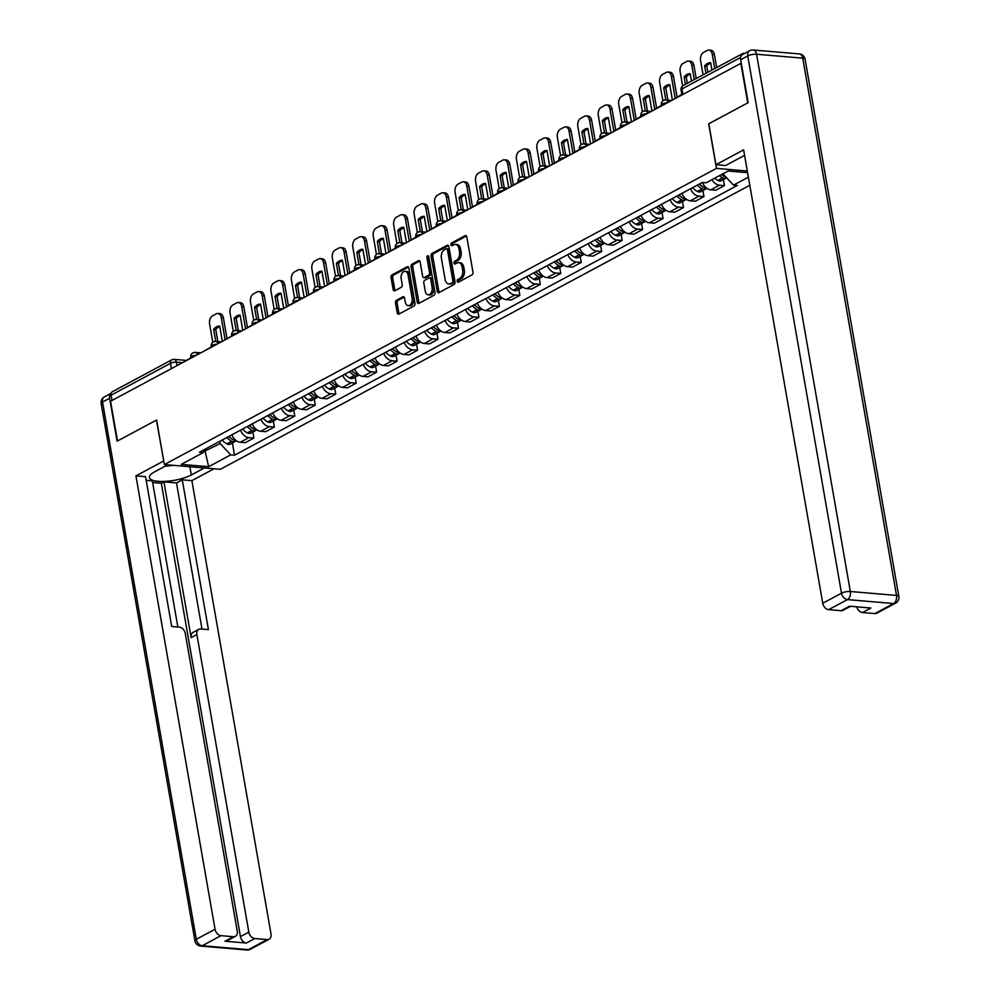 <?xml version="1.0" encoding="UTF-8"?>
<svg xmlns="http://www.w3.org/2000/svg" width="1000" height="1000" viewBox="0 0 1000 1000"><rect width="100%" height="100%" fill="white"/><g stroke="black" fill="none" stroke-linecap="round" stroke-linejoin="round"><path stroke-width="1.5" d="M457.212 281.3A1.462 0.925 -85.1 0 0 458.35 282.188L472.025 274.85A2.087 1.325 -85.1 0 0 472.975 272.2L466.812 236.912A2.087 1.325 -85.1 0 0 465.7 235.525A2.087 1.325 -85.1 0 0 465.188 235.65L451.512 242.987A1.462 0.925 -85.1 0 0 451.987 245.725L453.762 244.775A6.662 4.237 -85.1 0 1 455.412 244.412A6.662 4.237 -85.1 0 1 458.975 248.837L459.487 251.788A6.662 4.237 -85.1 0 1 456.463 260.262L454.688 261.212A1.462 0.925 -85.1 0 0 455.175 263.962L456.938 263.012A6.662 4.237 -85.1 0 1 458.6 262.638A6.662 4.237 -85.1 0 1 462.15 267.075L462.663 270.012A6.662 4.237 -85.1 0 1 459.637 278.5L457.875 279.45A1.462 0.925 -85.1 0 0 457.212 281.3M458.6 262.638L460.225 262.775A6.662 4.237 -85.1 0 1 463.787 267.213L464.3 270.15A6.662 4.237 -85.1 0 1 461.275 278.637L459.5 279.587A1.462 0.925 -85.1 0 0 458.975 281.863M466.438 235.987L453.137 243.125A1.462 0.925 -85.1 0 0 452.6 245.4M455.412 244.412L457.05 244.55A6.662 4.237 -85.1 0 1 460.6 248.975L461.112 251.925A6.662 4.237 -85.1 0 1 458.088 260.4L456.325 261.35A1.462 0.925 -85.1 0 0 455.788 263.625M396.438 300.287A2.087 1.325 -85.1 0 0 395.487 302.938L397.225 312.838A2.087 1.325 -85.1 0 0 398.338 314.225A2.087 1.325 -85.1 0 0 398.85 314.113L414.038 305.963A2.087 1.325 -85.1 0 0 414.988 303.312L408.825 268.025A2.087 1.325 -85.1 0 0 407.713 266.637A2.087 1.325 -85.1 0 0 407.2 266.75L392.013 274.9A2.087 1.325 -85.1 0 0 391.062 277.55L393.15 289.513A2.087 1.325 -85.1 0 0 394.263 290.9A2.087 1.325 -85.1 0 0 394.775 290.788L401.275 287.3A2.087 1.325 -85.1 0 0 402.225 284.65L401.188 278.712A5.575 3.55 -85.1 0 1 405.1 271.312A5.575 3.55 -85.1 0 1 408.075 275.025L412.125 298.25A5.575 3.55 -85.1 0 1 408.212 305.65A5.575 3.55 -85.1 0 1 405.25 301.95L404.562 298.075A2.087 1.325 -85.1 0 0 403.462 296.688A2.087 1.325 -85.1 0 0 402.938 296.8L396.438 300.287L398.075 300.425A2.087 1.325 -85.1 0 0 397.125 303.075L398.85 312.975A2.087 1.325 -85.1 0 0 399.225 313.913M740.812 63.137L747.75 102.875L708.675 123.837L716.45 168.388L164.363 464.562L156.588 420.012L117.5 440.988L110.562 401.238L741.25 63.175M437.25 291.363A2.087 1.325 -85.1 0 0 438.363 292.75A2.087 1.325 -85.1 0 0 438.888 292.638L454.075 284.488A2.087 1.325 -85.1 0 0 455.012 281.837L448.862 246.55A2.087 1.325 -85.1 0 0 447.75 245.162A2.087 1.325 -85.1 0 0 447.225 245.275L432.038 253.425A2.087 1.325 -85.1 0 0 431.1 256.075L437.25 291.363L438.888 291.5A2.087 1.325 -85.1 0 0 439.263 292.438M434.05 295.225L418.862 303.375A2.087 1.325 -85.1 0 1 418.35 303.488A2.087 1.325 -85.1 0 1 417.238 302.1L411.075 266.812A2.087 1.325 -85.1 0 1 412.025 264.163L418.525 260.675A2.087 1.325 -85.1 0 1 419.038 260.562A2.087 1.325 -85.1 0 1 420.15 261.95L422.65 276.262A2.087 1.325 -85.1 0 0 423.762 277.65A2.087 1.325 -85.1 0 0 424.275 277.525L428.587 275.212A2.087 1.325 -85.1 0 0 429.538 272.562L426.938 257.663A1.462 0.925 -85.1 0 1 428.738 256.7L435 292.575A2.087 1.325 -85.1 0 1 434.05 295.225M164.363 464.562L220.325 469.312L749.8 185.275M112.037 400.45L111.112 395.188A4.25 3.025 -118.2 0 1 112.375 391.725L171.775 359.85A4.25 3.025 61.8 0 0 170.525 363.312L111.112 395.188M744.613 53.425L743.938 53.362A4.25 3.025 61.8 0 0 742.625 53.612A4.25 3.025 61.8 0 0 741.338 55.613M702.4 182.512A9.762 6.963 61.8 0 0 710.8 189.838L719.45 185.2A9.762 6.963 -118.2 0 1 711.938 179.675M719.45 185.2L724.438 185.613L723.388 179.6M710.8 189.838L715.775 190.263L724.438 185.613M702.925 190.575L703.975 196.588L699 196.175A9.762 6.963 -118.2 0 1 690.562 188.762M681.912 193.4A9.762 6.963 61.8 0 0 690.337 200.812L695.325 201.238L703.975 196.588M682.463 201.55L683.512 207.562L678.538 207.15A9.762 6.963 -118.2 0 1 670.113 199.725M661.45 204.375A9.762 6.963 61.8 0 0 669.887 211.788L674.862 212.213L683.512 207.562M662.013 212.525L663.062 218.538L658.088 218.125A9.762 6.963 -118.2 0 1 649.65 210.7M641 215.35A9.762 6.963 61.8 0 0 649.425 222.763L654.4 223.188L663.062 218.538M641.55 223.5L642.6 229.513L637.625 229.088A9.762 6.963 -118.2 0 1 629.188 221.675M620.538 226.325A9.762 6.963 61.8 0 0 628.975 233.738L633.95 234.163L642.6 229.513M621.1 234.475L622.15 240.487L617.163 240.062A9.762 6.963 -118.2 0 1 608.737 232.65M600.075 237.3A9.762 6.963 61.8 0 0 608.513 244.713L613.488 245.138L622.15 240.487M600.638 245.45L601.688 251.462L596.712 251.038A9.762 6.963 -118.2 0 1 588.275 243.625M579.625 248.275A9.762 6.963 61.8 0 0 588.05 255.688L593.038 256.112L601.688 251.462M580.175 256.425L581.225 262.438L576.25 262.013A9.762 6.963 -118.2 0 1 567.825 254.6M559.163 259.25A9.762 6.963 61.8 0 0 567.6 266.663L572.575 267.087L581.225 262.438M559.725 267.4L560.775 273.412L555.8 272.987A9.762 6.963 -118.2 0 1 547.362 265.575M538.713 270.225A9.762 6.963 61.8 0 0 547.137 277.638L552.112 278.062L560.775 273.412M539.263 278.375L540.312 284.387L535.337 283.962A9.762 6.963 -118.2 0 1 526.9 276.55M518.25 281.2A9.762 6.963 61.8 0 0 526.688 288.612L531.663 289.037L540.312 284.387M518.8 289.35L519.862 295.363L514.875 294.938A9.762 6.963 -118.2 0 1 506.45 287.525M497.788 292.175A9.762 6.963 61.8 0 0 506.225 299.587L511.2 300.012L519.862 295.363M498.35 300.325L499.4 306.337L494.425 305.912A9.762 6.963 -118.2 0 1 485.988 298.5M477.337 303.15A9.762 6.963 61.8 0 0 485.763 310.562L490.75 310.988L499.4 306.337M477.887 311.3L478.938 317.312L473.963 316.887A9.762 6.963 -118.2 0 1 465.538 309.475M456.875 314.125A9.762 6.963 61.8 0 0 465.312 321.538L470.288 321.962L478.938 317.312M457.438 322.275L458.488 328.288L453.512 327.863A9.762 6.963 -118.2 0 1 445.075 320.45M436.425 325.1A9.762 6.963 61.8 0 0 444.85 332.512L449.825 332.938L458.488 328.288M436.975 333.25L438.025 339.263L433.05 338.837A9.762 6.963 -118.2 0 1 424.613 331.425M415.962 336.075A9.762 6.963 61.8 0 0 424.4 343.488L429.375 343.913L438.025 339.263M416.512 344.225L417.562 350.238L412.587 349.812A9.762 6.963 -118.2 0 1 404.162 342.4M395.5 347.05A9.762 6.963 61.8 0 0 403.938 354.462L408.913 354.875L417.562 350.238M396.062 355.2L397.113 361.213L392.137 360.788A9.762 6.963 -118.2 0 1 383.7 353.375M375.05 358.025A9.762 6.963 61.8 0 0 383.475 365.438L388.45 365.85L397.113 361.213M375.6 366.175L376.65 372.188L371.675 371.763A9.762 6.963 -118.2 0 1 363.25 364.35M354.588 369A9.762 6.963 61.8 0 0 363.025 376.413L368 376.825L376.65 372.188M355.15 377.137L356.2 383.162L351.225 382.738A9.762 6.963 -118.2 0 1 342.788 375.325M334.137 379.963A9.762 6.963 61.8 0 0 342.562 387.388L347.537 387.8L356.2 383.162M334.688 388.113L335.737 394.137L330.763 393.713A9.762 6.963 -118.2 0 1 322.325 386.3M313.675 390.938A9.762 6.963 61.8 0 0 322.113 398.363L327.088 398.775L335.737 394.137M314.225 399.087L315.275 405.112L310.3 404.688A9.762 6.963 -118.2 0 1 301.875 397.275M293.212 401.912A9.762 6.963 61.8 0 0 301.65 409.325L306.625 409.75L315.275 405.112M293.775 410.062L294.825 416.087L289.85 415.662A9.762 6.963 -118.2 0 1 281.413 408.25M272.762 412.887A9.762 6.963 61.8 0 0 281.188 420.3L286.163 420.725L294.825 416.087M273.312 421.037L274.363 427.062L269.387 426.637A9.762 6.963 -118.2 0 1 260.963 419.225M252.3 423.862A9.762 6.963 61.8 0 0 260.738 431.275L265.712 431.7L274.363 427.062M252.862 432.013L253.912 438.038L248.938 437.612A9.762 6.963 -118.2 0 1 240.5 430.2M231.85 434.837A9.762 6.963 61.8 0 0 240.275 442.25L245.25 442.675L253.912 438.038M722.975 173.75L728.238 171.012M203.975 451.55L220.2 443.55L230.7 454.875L208.663 466.7L181.25 464.363L203.287 452.55L199.45 452.212L702.237 182.5L706.075 182.825L728.1 171L747.6 172.662M748.388 177.162L733.475 185.15L722.987 173.837M230.7 454.875L234.525 455.2L737.312 185.475L733.475 185.15M716.45 168.388L747.312 171M204.875 450.238L208.663 466.7M220.2 443.55L219.812 441.3M232.4 442.987L234.525 455.2M203.287 452.55L205.9 448.762M448.488 245.625L433.675 253.562A2.087 1.325 -85.1 0 0 432.725 256.212L438.888 291.5M452.175 282.5A1.462 0.925 -85.1 0 0 452.837 280.65L447.438 249.675A1.462 0.925 -85.1 0 0 446.287 248.787L444.425 249.788A6.662 4.237 -85.1 0 0 441.4 258.263L445.1 279.438A6.662 4.237 -85.1 0 0 448.65 283.875A6.662 4.237 -85.1 0 0 450.312 283.5L453.812 282.638A1.462 0.925 -85.1 0 0 454.475 280.788L452.837 280.65M447.925 248.925A1.462 0.925 -85.1 0 1 449.062 249.812L454.475 280.788M448.65 283.875L450.288 284.012A6.662 4.237 -85.1 0 0 451.938 283.637L450.312 283.5M453.812 282.638L451.938 283.637M419.775 261.012L413.65 264.3A2.087 1.325 -85.1 0 0 412.713 266.95L418.875 302.238A2.087 1.325 -85.1 0 0 419.237 303.175M424.9 277.587A2.087 1.325 -85.1 0 0 425.387 277.787A2.087 1.325 -85.1 0 0 425.913 277.663L430.225 275.35A2.087 1.325 -85.1 0 0 431.175 272.7L428.575 257.8L426.938 257.663M428.713 256.575A1.462 0.925 -85.1 0 0 428.575 257.8M425.238 291.112A5.575 3.55 -85.1 0 0 428.212 294.812A5.575 3.55 -85.1 0 0 432.125 287.413L430.7 279.225A2.087 1.325 -85.1 0 0 429.588 277.85A2.087 1.325 -85.1 0 0 429.075 277.962L424.762 280.275A2.087 1.325 -85.1 0 0 423.812 282.925L425.238 291.112M428.212 294.812L429.85 294.95A5.575 3.55 -85.1 0 0 433.762 287.55L432.125 287.413M429.588 277.85L431.225 277.987A2.087 1.325 -85.1 0 1 432.337 279.375L433.762 287.55M404.2 297.15L398.075 300.425M408.212 305.65L409.85 305.788A5.575 3.55 -85.1 0 0 413.762 298.387L412.125 298.25M405.1 271.312L406.737 271.45A5.575 3.55 -85.1 0 1 409.712 275.163L413.762 298.387M408.45 267.1L393.638 275.038A2.087 1.325 -85.1 0 0 392.7 277.688L394.775 289.65A2.087 1.325 -85.1 0 0 395.15 290.575M719.412 175.662A16.125 11.5 61.8 0 0 722.625 177.862L722.862 177.987A5.362 3.825 61.8 0 0 726.087 178.15A5.362 3.825 61.8 0 0 726.637 177.763M714.625 178.238A16.125 11.5 61.8 0 0 717.837 180.438L718.075 180.562A5.362 3.825 61.8 0 0 721.3 180.712L726.087 178.15M726.2 177.3A5.362 3.825 -118.2 0 1 724.963 176.863L724.725 176.737A16.125 11.5 -118.2 0 1 721.513 174.537M716.663 67.55L714.388 54.488A6.362 4.05 -85.1 0 0 710.987 50.263L708.863 50.075A6.362 4.05 -85.1 0 0 707.288 50.438L703.475 52.475A6.362 4.05 94.9 0 0 700.588 60.575L703.075 74.837M705.9 73.325L704.613 65.938L706.725 66.112A13.162 8.375 94.9 0 1 710.713 63.137M706.725 66.112L707.812 72.3M674.75 98.575L681.838 94.488M708.863 50.075A6.362 4.05 -85.1 0 1 712.262 54.312L714.75 68.575M704.613 65.938A13.162 8.375 94.9 0 1 710.638 62.7L711.925 70.088M744.575 155.35A23.875 7.05 170.1 0 0 744.2 155.55L725.575 165.538L715.95 164.713L743.625 149.875L822.75 603.25L841.5 593.188L747.738 55.925L740.65 59.725L748.15 102.662L708.812 123.775L715.95 164.713M874.862 613.587L893.612 603.525A6.362 4.537 61.8 0 0 895.575 603.138L876.825 613.2A6.362 4.537 -118.2 0 1 874.862 613.587L862.463 612.525A6.362 4.537 -118.2 0 1 856.675 606.825M850.562 606.3L843.05 610.337A6.362 4.537 -118.2 0 1 841.087 610.712L828.688 609.663A6.362 4.537 -118.2 0 1 822.75 603.25M862.463 612.525L870.863 608.025L849.488 606.213L841.087 610.712M740.65 59.725A6.362 4.537 -118.2 0 1 742.537 54.538L749.625 50.738A6.362 4.537 61.8 0 0 747.738 55.925A6.362 1.875 -9.9 0 1 756.562 54.237L850.337 591.5L896.5 595.425L802.738 58.163L756.562 54.237A6.362 4.05 94.9 0 0 753.175 50A6.362 6.362 0 0 0 749.625 50.738M204.363 467.962L191.312 474.963A23.875 7.05 170.1 0 1 165.712 481.35A23.875 7.05 170.1 0 1 149.438 477.5A23.875 7.05 170.1 0 1 154.6 471.838L167.662 464.837M111.2 393.237A6.362 4.537 61.8 0 0 109.612 398.25L117.112 441.188L156.45 420.087L163.738 461.05M163.6 461.037L135.925 475.875L145.55 476.7L171.7 626.487L179.363 627.137A6.362 4.537 61.8 0 1 185.3 633.55L237.25 931.137A6.362 4.537 61.8 0 1 235.362 936.338L226.962 940.837A6.362 4.537 -118.2 0 1 225 941.225L246.375 943.037A6.362 4.537 -118.2 0 1 240.438 936.625L161.312 483.25L152.637 482.512M177.85 627.013L152.35 480.863L146.188 480.337M161.312 483.25L163.925 481.838L176.5 482.912L182.262 479.812L191.887 480.637L271.012 934.013A6.362 4.537 61.8 0 1 269.137 939.212A6.362 4.537 61.8 0 1 267.162 939.587L254.775 938.538L246.375 943.037M213.988 468.775L191.887 480.637M135.925 475.875L215.05 929.25A6.362 4.537 61.8 0 0 221 935.662L233.4 936.712A6.362 4.537 61.8 0 0 235.362 936.338M240.438 936.625L248.825 932.125L196.887 634.538A6.362 4.537 61.8 0 1 198.775 629.338A6.362 4.537 61.8 0 1 200.738 628.962L208.412 629.612L182.262 479.812M248.825 932.125A6.362 4.537 61.8 0 0 254.775 938.538M196.887 634.538L191.125 637.625L163.925 481.838M191.125 637.625A6.362 4.537 -118.2 0 1 193 632.438L198.775 629.338M202 629.062L176.5 482.912M173.325 465.325L165.025 466.25M701.55 185.925A13.375 9.525 -118.2 0 1 699.237 184.1M697.362 185.113A16.125 11.5 61.8 0 0 702.175 188.837L702.4 188.962A5.362 3.825 61.8 0 0 705.625 189.125A5.362 3.825 61.8 0 0 706.55 188.325M692.575 187.675A16.125 11.5 61.8 0 0 697.387 191.412L697.613 191.537A5.362 3.825 61.8 0 0 700.837 191.688L705.625 189.125M706.838 188.3A5.362 3.825 -118.2 0 1 704.5 187.838L704.262 187.712A16.125 11.5 -118.2 0 1 699.463 183.988M696.2 78.525L693.925 65.462A6.362 4.05 -85.1 0 0 690.525 61.238L688.413 61.05A6.362 4.05 -85.1 0 0 686.825 61.4L683.025 63.45A6.362 4.05 94.9 0 0 680.138 71.55L682.638 85.862M685.438 84.3L684.15 76.912L686.275 77.088A13.162 8.375 94.9 0 1 690.263 74.112M686.275 77.088L687.35 83.275M654.3 109.55L661.375 105.463M688.413 61.05A6.362 4.05 -85.1 0 1 691.8 65.287L694.287 79.55M684.15 76.912A13.162 8.375 94.9 0 1 690.188 73.675L691.475 81.062M681.087 196.9A13.375 9.525 -118.2 0 1 678.775 195.075M676.912 196.088A16.125 11.5 61.8 0 0 681.712 199.812L681.95 199.938A5.362 3.825 61.8 0 0 685.175 200.1A5.362 3.825 61.8 0 0 686.087 199.3M672.125 198.65A16.125 11.5 61.8 0 0 676.925 202.387L677.163 202.512A5.362 3.825 61.8 0 0 680.387 202.662L685.175 200.1M686.388 199.275A5.362 3.825 -118.2 0 1 684.05 198.812L683.812 198.688A16.125 11.5 -118.2 0 1 679 194.963M677.062 97.05L673.462 76.438A6.362 4.05 -85.1 0 0 670.075 72.213L667.95 72.025A6.362 4.05 -85.1 0 0 666.363 72.375L662.562 74.425A6.362 4.05 94.9 0 0 659.675 82.525L662.875 100.838M664.775 100.2A4.25 2.7 94.9 0 1 665.825 99.963L663.7 87.888L665.812 88.062A13.162 8.375 94.9 0 1 669.8 85.087M665.812 88.062L667.925 100.15M633.837 120.525L640.925 116.438M667.95 72.025A6.362 4.05 -85.1 0 1 671.35 76.263L675.15 98.075M663.7 87.888A13.162 8.375 94.9 0 1 669.725 84.65L672.375 99.85M660.638 207.875A13.375 9.525 -118.2 0 1 658.325 206.05M656.45 207.062A16.125 11.5 61.8 0 0 661.25 210.787L661.488 210.912A5.362 3.825 61.8 0 0 664.712 211.075A5.362 3.825 61.8 0 0 665.638 210.275M651.663 209.625A16.125 11.5 61.8 0 0 656.462 213.363L656.7 213.487A5.362 3.825 61.8 0 0 659.925 213.637L664.712 211.075M665.925 210.238A5.362 3.825 -118.2 0 1 663.587 209.788L663.35 209.662A16.125 11.5 -118.2 0 1 658.55 205.938M656.612 108.025L653.012 87.413A6.362 4.05 -85.1 0 0 649.613 83.188L647.5 83A6.362 4.05 -85.1 0 0 645.913 83.35L642.113 85.4A6.362 4.05 94.9 0 0 639.212 93.5L642.412 111.812M644.312 111.175A4.25 2.7 94.9 0 1 645.362 110.938L643.238 98.863L645.362 99.038A13.162 8.375 94.9 0 1 649.35 96.062M645.362 99.038L647.463 111.125M613.387 131.5L620.462 127.413M647.5 83A6.362 4.05 -85.1 0 1 650.888 87.238L654.7 109.05M643.238 98.863A13.162 8.375 94.9 0 1 649.275 95.625L651.925 110.825M640.175 218.85A13.375 9.525 -118.2 0 1 637.863 217.025M635.988 218.038A16.125 11.5 61.8 0 0 640.8 221.762L641.038 221.887A5.362 3.825 61.8 0 0 644.25 222.05A5.362 3.825 61.8 0 0 645.175 221.25M631.2 220.6A16.125 11.5 61.8 0 0 636.013 224.338L636.25 224.462A5.362 3.825 61.8 0 0 639.462 224.613L644.25 222.05M645.475 221.213A5.362 3.825 -118.2 0 1 643.125 220.763L642.9 220.637A16.125 11.5 -118.2 0 1 638.088 216.912M636.15 119L632.55 98.387A6.362 4.05 -85.1 0 0 629.163 94.162L627.038 93.975A6.362 4.05 -85.1 0 0 625.45 94.325L621.65 96.375A6.362 4.05 94.9 0 0 618.763 104.475L621.962 122.788M624.888 121.912L622.775 109.838L624.9 110.013A13.162 8.375 94.9 0 1 628.888 107.037M624.9 110.013L627.013 122.1M592.925 142.475L600.013 138.387M627.038 93.975A6.362 4.05 -85.1 0 1 630.438 98.212L634.237 120.025M622.775 109.838A13.162 8.375 94.9 0 1 628.812 106.6L631.462 121.8M619.712 229.825A13.375 9.525 -118.2 0 1 617.413 228M615.538 229.013A16.125 11.5 61.8 0 0 620.337 232.738L620.575 232.862A5.362 3.825 61.8 0 0 623.8 233.025A5.362 3.825 61.8 0 0 624.725 232.225M610.75 231.575A16.125 11.5 61.8 0 0 615.55 235.312L615.788 235.438A5.362 3.825 61.8 0 0 619.012 235.588L623.8 233.025M625.013 232.188A5.362 3.825 -118.2 0 1 622.675 231.737L622.438 231.612A16.125 11.5 -118.2 0 1 617.638 227.887M615.688 129.975L612.1 109.362A6.362 4.05 -85.1 0 0 608.7 105.138L606.575 104.95A6.362 4.05 -85.1 0 0 605 105.3L601.188 107.35A6.362 4.05 94.9 0 0 598.3 115.45L601.5 133.763M603.4 133.125A4.25 2.7 94.9 0 1 604.45 132.887L602.325 120.812L604.438 120.988A13.162 8.375 94.9 0 1 608.425 118.012M604.438 120.988L606.55 133.075M572.463 153.45L579.55 149.362M606.575 104.95A6.362 4.05 -85.1 0 1 609.975 109.188L613.787 131M602.325 120.812A13.162 8.375 94.9 0 1 608.35 117.575L611.013 132.775M599.263 240.8A13.375 9.525 -118.2 0 1 596.95 238.975M595.075 239.988A16.125 11.5 61.8 0 0 599.875 243.713L600.112 243.837A5.362 3.825 61.8 0 0 603.337 244A5.362 3.825 61.8 0 0 604.263 243.2M590.288 242.55A16.125 11.5 61.8 0 0 595.1 246.287L595.325 246.412A5.362 3.825 61.8 0 0 598.55 246.562L603.337 244M604.55 243.162A5.362 3.825 -118.2 0 1 602.212 242.712L601.975 242.587A16.125 11.5 -118.2 0 1 597.175 238.863M595.237 140.95L591.638 120.337A6.362 4.05 -85.1 0 0 588.237 116.112L586.125 115.925A6.362 4.05 -85.1 0 0 584.538 116.275L580.737 118.325A6.362 4.05 94.9 0 0 577.85 126.425L581.038 144.738M582.938 144.1A4.25 2.7 94.9 0 1 584 143.863L581.862 131.788L583.987 131.962A13.162 8.375 94.9 0 1 587.975 128.988M583.987 131.962L586.087 144.037M552.013 164.425L559.087 160.338M586.125 115.925A6.362 4.05 -85.1 0 1 589.513 120.162L593.325 141.975M581.862 131.788A13.162 8.375 94.9 0 1 587.9 128.55L590.55 143.75M578.8 251.775A13.375 9.525 -118.2 0 1 576.487 249.95M574.625 250.963A16.125 11.5 61.8 0 0 579.425 254.688L579.663 254.812A5.362 3.825 61.8 0 0 582.888 254.975A5.362 3.825 61.8 0 0 583.8 254.175M569.837 253.525A16.125 11.5 61.8 0 0 574.637 257.262L574.875 257.387A5.362 3.825 61.8 0 0 578.1 257.538L582.888 254.975M584.1 254.137A5.362 3.825 -118.2 0 1 581.763 253.688L581.525 253.562A16.125 11.5 -118.2 0 1 576.712 249.825M574.775 151.925L571.175 131.312A6.362 4.05 -85.1 0 0 567.788 127.088L565.662 126.9A6.362 4.05 -85.1 0 0 564.075 127.25L560.275 129.3A6.362 4.05 94.9 0 0 557.388 137.4L560.588 155.712M563.513 154.838L561.413 142.762L563.525 142.938A13.162 8.375 94.9 0 1 567.513 139.963M563.525 142.938L565.638 155.013M531.55 175.4L538.638 171.312M565.662 126.9A6.362 4.05 -85.1 0 1 569.062 131.137L572.863 152.95M561.413 142.762A13.162 8.375 94.9 0 1 567.438 139.525L570.087 154.725M558.35 262.75A13.375 9.525 -118.2 0 1 556.038 260.925M554.163 261.925A16.125 11.5 61.8 0 0 558.962 265.663L559.2 265.788A5.362 3.825 61.8 0 0 562.425 265.95A5.362 3.825 61.8 0 0 563.35 265.15M549.375 264.5A16.125 11.5 61.8 0 0 554.175 268.238L554.412 268.363A5.362 3.825 61.8 0 0 557.638 268.512L562.425 265.95M563.638 265.113A5.362 3.825 -118.2 0 1 561.3 264.662L561.062 264.538A16.125 11.5 -118.2 0 1 556.263 260.8M554.325 162.9L550.725 142.287A6.362 4.05 -85.1 0 0 547.325 138.062L545.212 137.875A6.362 4.05 -85.1 0 0 543.625 138.225L539.812 140.262A6.362 4.05 94.9 0 0 536.925 148.375L540.125 166.688M542.025 166.05A4.25 2.7 94.9 0 1 543.075 165.812L540.95 153.737L543.075 153.912A13.162 8.375 94.9 0 1 547.062 150.938M543.075 153.912L545.175 165.987M511.087 186.375L518.175 182.288M545.212 137.875A6.362 4.05 -85.1 0 1 548.6 142.113L552.413 163.925M540.95 153.737A13.162 8.375 94.9 0 1 546.987 150.5L549.637 165.7M537.888 273.725A13.375 9.525 -118.2 0 1 535.575 271.9M533.7 272.9A16.125 11.5 61.8 0 0 538.513 276.637L538.75 276.762A5.362 3.825 61.8 0 0 541.962 276.925A5.362 3.825 61.8 0 0 542.888 276.125M528.913 275.475A16.125 11.5 61.8 0 0 533.725 279.212L533.962 279.337A5.362 3.825 61.8 0 0 537.175 279.488L541.962 276.925M543.188 276.087A5.362 3.825 -118.2 0 1 540.837 275.637L540.612 275.512A16.125 11.5 -118.2 0 1 535.8 271.775M533.862 173.875L530.262 153.262A6.362 4.05 -85.1 0 0 526.875 149.037L524.75 148.85A6.362 4.05 -85.1 0 0 523.162 149.2L519.362 151.237A6.362 4.05 94.9 0 0 516.475 159.35L519.663 177.662M521.562 177.025A4.25 2.7 94.9 0 1 522.625 176.788L520.487 164.713L522.612 164.887A13.162 8.375 94.9 0 1 526.6 161.912M522.612 164.887L524.725 176.962M490.637 197.35L497.725 193.263M524.75 148.85A6.362 4.05 -85.1 0 1 528.15 153.088L531.95 174.9M520.487 164.713A13.162 8.375 94.9 0 1 526.525 161.475L529.175 176.675M517.425 284.7A13.375 9.525 -118.2 0 1 515.125 282.875M513.25 283.875A16.125 11.5 61.8 0 0 518.05 287.613L518.288 287.738A5.362 3.825 61.8 0 0 521.512 287.9A5.362 3.825 61.8 0 0 522.438 287.1M508.462 286.45A16.125 11.5 61.8 0 0 513.263 290.188L513.5 290.312A5.362 3.825 61.8 0 0 516.725 290.462L521.512 287.9M522.725 287.062A5.362 3.825 -118.2 0 1 520.388 286.613L520.15 286.488A16.125 11.5 -118.2 0 1 515.35 282.75M513.4 184.85L509.812 164.237A6.362 4.05 -85.1 0 0 506.413 160.012L504.288 159.825A6.362 4.05 -85.1 0 0 502.713 160.175L498.9 162.213A6.362 4.05 94.9 0 0 496.012 170.325L499.212 188.637M502.137 187.763L500.037 175.688L502.15 175.863A13.162 8.375 94.9 0 1 506.138 172.887M502.15 175.863L504.263 187.938M470.175 208.325L477.262 204.237M504.288 159.825A6.362 4.05 -85.1 0 1 507.688 164.062L511.488 185.875M500.037 175.688A13.162 8.375 94.9 0 1 506.062 172.45L508.725 187.65M496.975 295.675A13.375 9.525 -118.2 0 1 494.663 293.85M492.788 294.85A16.125 11.5 61.8 0 0 497.587 298.587L497.825 298.712A5.362 3.825 61.8 0 0 501.05 298.875A5.362 3.825 61.8 0 0 501.975 298.075M488 297.425A16.125 11.5 61.8 0 0 492.812 301.163L493.038 301.275A5.362 3.825 61.8 0 0 496.262 301.438L501.05 298.875M502.262 298.038A5.362 3.825 -118.2 0 1 499.925 297.587L499.688 297.462A16.125 11.5 -118.2 0 1 494.888 293.725M492.95 195.825L489.35 175.212A6.362 4.05 -85.1 0 0 485.95 170.987L483.837 170.8A6.362 4.05 -85.1 0 0 482.25 171.15L478.45 173.188A6.362 4.05 94.9 0 0 475.562 181.3L478.75 199.613M480.65 198.975A4.25 2.7 94.9 0 1 481.712 198.738L479.575 186.663L481.7 186.838A13.162 8.375 94.9 0 1 485.688 183.863M481.7 186.838L483.8 198.912M449.725 219.3L456.8 215.212M483.837 170.8A6.362 4.05 -85.1 0 1 487.225 175.037L491.037 196.85M479.575 186.663A13.162 8.375 94.9 0 1 485.613 183.425L488.263 198.625M476.512 306.65A13.375 9.525 -118.2 0 1 474.2 304.825M472.337 305.825A16.125 11.5 61.8 0 0 477.137 309.562L477.375 309.688A5.362 3.825 61.8 0 0 480.6 309.85A5.362 3.825 61.8 0 0 481.512 309.05M467.55 308.4A16.125 11.5 61.8 0 0 472.35 312.137L472.587 312.25A5.362 3.825 61.8 0 0 475.812 312.413L480.6 309.85M481.812 309.012A5.362 3.825 -118.2 0 1 479.475 308.562L479.237 308.438A16.125 11.5 -118.2 0 1 474.425 304.7M472.488 206.8L468.888 186.188A6.362 4.05 -85.1 0 0 465.5 181.95L463.375 181.775A6.362 4.05 -85.1 0 0 461.788 182.125L457.987 184.163A6.362 4.05 94.9 0 0 455.1 192.275L458.3 210.588M460.188 209.95A4.25 2.7 94.9 0 1 461.25 209.713L459.125 197.638L461.238 197.812A13.162 8.375 94.9 0 1 465.225 194.838M461.238 197.812L463.35 209.887M429.263 230.275L436.35 226.188M463.375 181.775A6.362 4.05 -85.1 0 1 466.775 186.012L470.575 207.825M459.125 197.638A13.162 8.375 94.9 0 1 465.15 194.4L467.8 209.587M456.05 317.625A13.375 9.525 -118.2 0 1 453.75 315.8M451.875 316.8A16.125 11.5 61.8 0 0 456.675 320.538L456.912 320.662A5.362 3.825 61.8 0 0 460.138 320.825A5.362 3.825 61.8 0 0 461.062 320.025M447.088 319.375A16.125 11.5 61.8 0 0 451.887 323.113L452.125 323.225A5.362 3.825 61.8 0 0 455.35 323.387L460.138 320.825M461.35 319.988A5.362 3.825 -118.2 0 1 459.012 319.538L458.775 319.413A16.125 11.5 -118.2 0 1 453.975 315.675M452.038 217.775L448.438 197.162A6.362 4.05 -85.1 0 0 445.037 192.925L442.925 192.75A6.362 4.05 -85.1 0 0 441.337 193.1L437.525 195.138A6.362 4.05 94.9 0 0 434.637 203.25L437.837 221.562M440.775 220.688L438.663 208.612L440.788 208.787A13.162 8.375 94.9 0 1 444.775 205.812M440.788 208.787L442.887 220.863M408.8 241.238L415.887 237.162M442.925 192.75A6.362 4.05 -85.1 0 1 446.312 196.988L450.125 218.8M438.663 208.612A13.162 8.375 94.9 0 1 444.7 205.375L447.35 220.562M435.6 328.6A13.375 9.525 -118.2 0 1 433.288 326.775M431.413 327.775A16.125 11.5 61.8 0 0 436.225 331.512L436.463 331.637A5.362 3.825 61.8 0 0 439.675 331.8A5.362 3.825 61.8 0 0 440.6 331M426.625 330.35A16.125 11.5 61.8 0 0 431.438 334.087L431.675 334.2A5.362 3.825 61.8 0 0 434.888 334.363L439.675 331.8M440.887 330.962A5.362 3.825 -118.2 0 1 438.55 330.513L438.312 330.387A16.125 11.5 -118.2 0 1 433.512 326.65M431.575 228.75L427.975 208.137A6.362 4.05 -85.1 0 0 424.588 203.9L422.463 203.725A6.362 4.05 -85.1 0 0 420.875 204.075L417.075 206.112A6.362 4.05 94.9 0 0 414.188 214.225L417.375 232.537M419.275 231.9A4.25 2.7 94.9 0 1 420.337 231.663L418.2 219.587L420.325 219.762A13.162 8.375 94.9 0 1 424.312 216.788M420.325 219.762L422.438 231.838M388.35 252.213L395.425 248.137M422.463 203.725A6.362 4.05 -85.1 0 1 425.85 207.963L429.663 229.775M418.2 219.587A13.162 8.375 94.9 0 1 424.237 216.35L426.887 231.537M415.138 339.575A13.375 9.525 -118.2 0 1 412.837 337.75M410.962 338.75A16.125 11.5 61.8 0 0 415.763 342.488L416 342.612A5.362 3.825 61.8 0 0 419.225 342.775A5.362 3.825 61.8 0 0 420.15 341.975M406.175 341.325A16.125 11.5 61.8 0 0 410.975 345.05L411.213 345.175A5.362 3.825 61.8 0 0 414.438 345.337L419.225 342.775M420.438 341.938A5.362 3.825 -118.2 0 1 418.1 341.488L417.863 341.362A16.125 11.5 -118.2 0 1 413.062 337.625M411.112 239.725L407.525 219.112A6.362 4.05 -85.1 0 0 404.125 214.875L402 214.7A6.362 4.05 -85.1 0 0 400.412 215.05L396.613 217.087A6.362 4.05 94.9 0 0 393.725 225.188L396.925 243.512M398.825 242.875A4.25 2.7 94.9 0 1 399.875 242.638L397.75 230.562L399.862 230.738A13.162 8.375 94.9 0 1 403.85 227.763M399.862 230.738L401.975 242.812M367.887 263.188L374.975 259.113M402 214.7A6.362 4.05 -85.1 0 1 405.4 218.938L409.2 240.75M397.75 230.562A13.162 8.375 94.9 0 1 403.775 227.325L406.438 242.512M394.688 350.55A13.375 9.525 -118.2 0 1 392.375 348.725M390.5 349.725A16.125 11.5 61.8 0 0 395.3 353.462L395.538 353.587A5.362 3.825 61.8 0 0 398.762 353.738A5.362 3.825 61.8 0 0 399.688 352.95M385.712 352.3A16.125 11.5 61.8 0 0 390.513 356.025L390.75 356.15A5.362 3.825 61.8 0 0 393.975 356.312L398.762 353.738M399.975 352.912A5.362 3.825 -118.2 0 1 397.638 352.463L397.4 352.337A16.125 11.5 -118.2 0 1 392.6 348.6M390.662 250.7L387.062 230.087A6.362 4.05 -85.1 0 0 383.663 225.85L381.55 225.675A6.362 4.05 -85.1 0 0 379.963 226.025L376.163 228.062A6.362 4.05 94.9 0 0 373.275 236.163L376.463 254.488M379.4 253.612L377.287 241.525L379.412 241.713A13.162 8.375 94.9 0 1 383.4 238.738M379.412 241.713L381.512 253.787M347.438 274.163L354.513 270.087M381.55 225.675A6.362 4.05 -85.1 0 1 384.938 229.913L388.75 251.725M377.287 241.525A13.162 8.375 94.9 0 1 383.325 238.3L385.975 253.487M374.225 361.525A13.375 9.525 -118.2 0 1 371.912 359.7M370.05 360.7A16.125 11.5 61.8 0 0 374.85 364.438L375.087 364.562A5.362 3.825 61.8 0 0 378.312 364.712A5.362 3.825 61.8 0 0 379.225 363.925M365.262 363.275A16.125 11.5 61.8 0 0 370.062 367L370.3 367.125A5.362 3.825 61.8 0 0 373.525 367.287L378.312 364.712M379.525 363.888A5.362 3.825 -118.2 0 1 377.188 363.438L376.95 363.312A16.125 11.5 -118.2 0 1 372.137 359.575M370.2 261.675L366.6 241.062A6.362 4.05 -85.1 0 0 363.212 236.825L361.087 236.65A6.362 4.05 -85.1 0 0 359.5 237L355.7 239.037A6.362 4.05 94.9 0 0 352.812 247.138L356.012 265.45M357.9 264.825A4.25 2.7 94.9 0 1 358.963 264.587L356.838 252.5L358.95 252.688A13.162 8.375 94.9 0 1 362.938 249.713M358.95 252.688L361.062 264.762M326.975 285.138L334.062 281.062M361.087 236.65A6.362 4.05 -85.1 0 1 364.487 240.888L368.288 262.7M356.838 252.5A13.162 8.375 94.9 0 1 362.863 249.275L365.513 264.462M353.762 372.5A13.375 9.525 -118.2 0 1 351.463 370.675M349.588 371.675A16.125 11.5 61.8 0 0 354.387 375.412L354.625 375.538A5.362 3.825 61.8 0 0 357.85 375.688A5.362 3.825 61.8 0 0 358.775 374.9M344.8 374.25A16.125 11.5 61.8 0 0 349.6 377.975L349.837 378.1A5.362 3.825 61.8 0 0 353.062 378.263L357.85 375.688M359.062 374.862A5.362 3.825 -118.2 0 1 356.725 374.412L356.488 374.288A16.125 11.5 -118.2 0 1 351.688 370.55M349.738 272.65L346.15 252.037A6.362 4.05 -85.1 0 0 342.75 247.8L340.625 247.625A6.362 4.05 -85.1 0 0 339.05 247.975L335.238 250.012A6.362 4.05 94.9 0 0 332.35 258.113L335.55 276.425M337.45 275.8A4.25 2.7 94.9 0 1 338.5 275.562L336.375 263.475L338.5 263.663A13.162 8.375 94.9 0 1 342.488 260.675M338.5 263.663L340.6 275.738M306.512 296.112L313.6 292.038M340.625 247.625A6.362 4.05 -85.1 0 1 344.025 251.863L347.837 273.675M336.375 263.475A13.162 8.375 94.9 0 1 342.4 260.25L345.062 275.438M333.312 383.475A13.375 9.525 -118.2 0 1 331 381.65M329.125 382.65A16.125 11.5 61.8 0 0 333.938 386.388L334.175 386.512A5.362 3.825 61.8 0 0 337.388 386.662A5.362 3.825 61.8 0 0 338.312 385.875M324.338 385.225A16.125 11.5 61.8 0 0 329.15 388.95L329.387 389.075A5.362 3.825 61.8 0 0 332.6 389.237L337.388 386.662M338.6 385.838A5.362 3.825 -118.2 0 1 336.262 385.387L336.025 385.262A16.125 11.5 -118.2 0 1 331.225 381.525M329.288 283.625L325.688 263.012A6.362 4.05 -85.1 0 0 322.3 258.775L320.175 258.6A6.362 4.05 -85.1 0 0 318.587 258.95L314.788 260.988A6.362 4.05 94.9 0 0 311.9 269.088L315.087 287.4M318.025 286.537L315.912 274.45L318.038 274.637A13.162 8.375 94.9 0 1 322.025 271.65M318.038 274.637L320.15 286.712M286.062 307.087L293.137 303.012M320.175 258.6A6.362 4.05 -85.1 0 1 323.562 262.825L327.375 284.65M315.912 274.45A13.162 8.375 94.9 0 1 321.95 271.225L324.6 286.413M312.85 394.45A13.375 9.525 -118.2 0 1 310.55 392.625M308.675 393.625A16.125 11.5 61.8 0 0 313.475 397.362L313.712 397.488A5.362 3.825 61.8 0 0 316.938 397.638A5.362 3.825 61.8 0 0 317.863 396.85M303.888 396.2A16.125 11.5 61.8 0 0 308.688 399.925L308.925 400.05A5.362 3.825 61.8 0 0 312.15 400.213L316.938 397.638M318.15 396.812A5.362 3.825 -118.2 0 1 315.812 396.362L315.575 396.238A16.125 11.5 -118.2 0 1 310.775 392.5M308.825 294.6L305.238 273.988A6.362 4.05 -85.1 0 0 301.837 269.75L299.713 269.575A6.362 4.05 -85.1 0 0 298.125 269.925L294.325 271.962A6.362 4.05 94.9 0 0 291.438 280.062L294.637 298.375M296.537 297.75A4.25 2.7 94.9 0 1 297.587 297.512L295.462 285.425L297.575 285.613A13.162 8.375 94.9 0 1 301.562 282.625M297.575 285.613L299.688 297.688M265.6 318.062L272.688 313.988M299.713 269.575A6.362 4.05 -85.1 0 1 303.113 273.8L306.913 295.625M295.462 285.425A13.162 8.375 94.9 0 1 301.488 282.188L304.137 297.387M292.4 405.425A13.375 9.525 -118.2 0 1 290.087 403.6M288.212 404.6A16.125 11.5 61.8 0 0 293.012 408.338L293.25 408.462A5.362 3.825 61.8 0 0 296.475 408.612A5.362 3.825 61.8 0 0 297.4 407.825M283.425 407.175A16.125 11.5 61.8 0 0 288.225 410.9L288.463 411.025A5.362 3.825 61.8 0 0 291.688 411.188L296.475 408.612M297.688 407.788A5.362 3.825 -118.2 0 1 295.35 407.337L295.113 407.212A16.125 11.5 -118.2 0 1 290.312 403.475M288.375 305.575L284.775 284.962A6.362 4.05 -85.1 0 0 281.375 280.725L279.262 280.55A6.362 4.05 -85.1 0 0 277.675 280.9L273.875 282.938A6.362 4.05 94.9 0 0 270.988 291.038L274.175 309.35M276.075 308.725A4.25 2.7 94.9 0 1 277.137 308.488L275 296.4L277.125 296.588A13.162 8.375 94.9 0 1 281.112 293.6M277.125 296.588L279.225 308.663M245.15 329.038L252.225 324.963M279.262 280.55A6.362 4.05 -85.1 0 1 282.65 284.775L286.462 306.6M275 296.4A13.162 8.375 94.9 0 1 281.038 293.163L283.688 308.363M271.938 416.4A13.375 9.525 -118.2 0 1 269.625 414.575M267.762 415.575A16.125 11.5 61.8 0 0 272.562 419.312L272.8 419.438A5.362 3.825 61.8 0 0 276.025 419.588A5.362 3.825 61.8 0 0 276.938 418.787M262.975 418.15A16.125 11.5 61.8 0 0 267.775 421.875L268.012 422A5.362 3.825 61.8 0 0 271.238 422.163L276.025 419.588M277.238 418.762A5.362 3.825 -118.2 0 1 274.9 418.312L274.662 418.188A16.125 11.5 -118.2 0 1 269.85 414.45M267.913 316.55L264.312 295.938A6.362 4.05 -85.1 0 0 260.925 291.7L258.8 291.525A6.362 4.05 -85.1 0 0 257.213 291.875L253.412 293.913A6.362 4.05 94.9 0 0 250.525 302.013L253.725 320.325M256.65 319.462L254.537 307.375L256.663 307.562A13.162 8.375 94.9 0 1 260.65 304.575M256.663 307.562L258.775 319.637M224.688 340.012L231.775 335.938M258.8 291.525A6.362 4.05 -85.1 0 1 262.2 295.75L266 317.575M254.537 307.375A13.162 8.375 94.9 0 1 260.575 304.137L263.225 319.337M251.475 427.375A13.375 9.525 -118.2 0 1 249.175 425.55M247.3 426.55A16.125 11.5 61.8 0 0 252.1 430.288L252.338 430.412A5.362 3.825 61.8 0 0 255.562 430.562A5.362 3.825 61.8 0 0 256.488 429.762M242.512 429.113A16.125 11.5 61.8 0 0 247.312 432.85L247.55 432.975A5.362 3.825 61.8 0 0 250.775 433.137L255.562 430.562M256.775 429.738A5.362 3.825 -118.2 0 1 254.438 429.288L254.2 429.162A16.125 11.5 -118.2 0 1 249.4 425.425M247.45 327.525L243.863 306.913A6.362 4.05 -85.1 0 0 240.463 302.675L238.337 302.5A6.362 4.05 -85.1 0 0 236.762 302.85L232.95 304.887A6.362 4.05 94.9 0 0 230.062 312.987L233.263 331.3M235.162 330.662A4.25 2.7 94.9 0 1 236.213 330.438L234.088 318.35L236.213 318.538A13.162 8.375 94.9 0 1 240.2 315.55M236.213 318.538L238.312 330.613M204.225 350.988L211.312 346.912M238.337 302.5A6.362 4.05 -85.1 0 1 241.737 306.725L245.55 328.55M234.088 318.35A13.162 8.375 94.9 0 1 240.113 315.113L242.775 330.312M231.025 438.338A13.375 9.525 -118.2 0 1 228.713 436.525M226.838 437.525A16.125 11.5 61.8 0 0 231.65 441.262L231.875 441.388A5.362 3.825 61.8 0 0 235.1 441.538A5.362 3.825 61.8 0 0 236.025 440.737M222.05 440.087A16.125 11.5 61.8 0 0 226.863 443.825L227.1 443.95A5.362 3.825 61.8 0 0 230.312 444.113L235.1 441.538M236.312 440.712A5.362 3.825 -118.2 0 1 233.975 440.262L233.738 440.138A16.125 11.5 -118.2 0 1 228.938 436.4M227 338.5L223.4 317.887A6.362 4.05 -85.1 0 0 220.012 313.65L217.887 313.475A6.362 4.05 -85.1 0 0 216.3 313.825L212.5 315.863A6.362 4.05 94.9 0 0 209.613 323.963L212.8 342.275M214.7 341.637A4.25 2.7 94.9 0 1 215.763 341.413L213.625 329.325L215.75 329.513A13.162 8.375 94.9 0 1 219.737 326.525M215.75 329.513L217.862 341.587M183.775 361.962L190.85 357.887M217.887 313.475A6.362 4.05 -85.1 0 1 221.275 317.7L225.087 339.525M213.625 329.325A13.162 8.375 94.9 0 1 219.662 326.087L222.312 341.287M182.413 362.7L176.412 362.188A4.25 1.25 170.1 0 0 170.525 363.312L171.438 368.575M177 365.6L176.412 362.188A4.25 2.7 94.9 0 0 174.15 359.363A4.25 4.25 0 0 0 171.775 359.85A4.25 3.025 61.8 0 1 173.088 359.6A4.25 2.7 94.9 0 1 174.15 359.363L186.188 360.387M260.738 431.275L269.387 426.637M281.188 420.3L289.85 415.662M301.65 409.325L310.3 404.688M322.113 398.363L330.763 393.713M342.562 387.388L351.225 382.738M363.025 376.413L371.675 371.763M383.475 365.438L392.137 360.788M403.938 354.462L412.587 349.812M424.4 343.488L433.05 338.837M444.85 332.512L453.512 327.863M465.312 321.538L473.963 316.887M485.763 310.562L494.425 305.912M506.225 299.587L514.875 294.938M526.688 288.612L535.337 283.962M547.137 277.638L555.8 272.987M567.6 266.663L576.25 262.013M588.05 255.688L596.712 251.038M608.513 244.713L617.163 240.062M628.975 233.738L637.625 229.088M649.425 222.763L658.088 218.125M669.887 211.788L678.538 207.15M690.337 200.812L699 196.175M240.275 442.25L248.938 437.612M666.925 102.775A4.25 1.25 170.1 0 0 661.287 104.925L661.425 105.725M671.287 100.425L665.825 99.963A4.25 2.7 94.9 0 1 667.962 102.225M646.475 113.75A4.25 1.25 170.1 0 0 640.825 115.9L640.962 116.7M626.013 124.725A4.25 1.25 170.1 0 0 620.375 126.875L620.513 127.675M605.55 135.7A4.25 1.25 170.1 0 0 599.913 137.85L600.05 138.65M585.1 146.675A4.25 1.25 170.1 0 0 579.45 148.825L579.6 149.625M564.637 157.65A4.25 1.25 170.1 0 0 559 159.8L559.138 160.6M544.175 168.625A4.25 1.25 170.1 0 0 538.538 170.775L538.675 171.575M523.725 179.6A4.25 1.25 170.1 0 0 518.088 181.75L518.225 182.55M503.263 190.575A4.25 1.25 170.1 0 0 497.625 192.725L497.762 193.525M482.812 201.55A4.25 1.25 170.1 0 0 477.163 203.7L477.312 204.5M462.35 212.525A4.25 1.25 170.1 0 0 456.712 214.675L456.85 215.475M441.887 223.487A4.25 1.25 170.1 0 0 436.25 225.65L436.388 226.45M421.438 234.462A4.25 1.25 170.1 0 0 415.8 236.625L415.938 237.425M400.975 245.438A4.25 1.25 170.1 0 0 395.337 247.6L395.475 248.4M380.525 256.413A4.25 1.25 170.1 0 0 374.875 258.575L375.012 259.375M360.062 267.387A4.25 1.25 170.1 0 0 354.425 269.55L354.562 270.35M339.6 278.363A4.25 1.25 170.1 0 0 333.963 280.525L334.1 281.312M319.15 289.337A4.25 1.25 170.1 0 0 313.512 291.5L313.65 292.288M298.688 300.312A4.25 1.25 170.1 0 0 293.05 302.462L293.188 303.263M278.238 311.288A4.25 1.25 170.1 0 0 272.587 313.438L272.725 314.237M257.775 322.262A4.25 1.25 170.1 0 0 252.138 324.412L252.275 325.213M237.312 333.237A4.25 1.25 170.1 0 0 231.675 335.387L231.812 336.188M216.863 344.212A4.25 1.25 170.1 0 0 211.213 346.362L211.363 347.163M196.4 355.188A4.25 1.25 170.1 0 0 190.763 357.337L190.9 358.137M650.837 111.4L645.362 110.938A4.25 2.7 94.9 0 1 647.5 113.188M623.85 122.15A4.25 2.7 94.9 0 1 624.913 121.912A4.25 2.7 94.9 0 1 627.038 124.162M609.913 133.35L604.45 132.887A4.25 2.7 94.9 0 1 606.587 135.137M589.462 144.325L584 143.863A4.25 2.7 94.9 0 1 586.125 146.113M562.475 155.075A4.25 2.7 94.9 0 1 563.538 154.838A4.25 2.7 94.9 0 1 565.675 157.088M548.55 166.275L543.075 165.812A4.25 2.7 94.9 0 1 545.212 168.062M528.088 177.25L522.625 176.788A4.25 2.7 94.9 0 1 524.75 179.037M501.112 188A4.25 2.7 94.9 0 1 502.163 187.763A4.25 2.7 94.9 0 1 504.3 190.012M487.175 199.2L481.712 198.738A4.25 2.7 94.9 0 1 483.837 200.987M466.712 210.175L461.25 209.713A4.25 2.7 94.9 0 1 463.387 211.962M439.738 220.925A4.25 2.7 94.9 0 1 440.788 220.688A4.25 2.7 94.9 0 1 442.925 222.938M425.8 232.125L420.337 231.663A4.25 2.7 94.9 0 1 422.463 233.912M405.337 243.1L399.875 242.638A4.25 2.7 94.9 0 1 402.013 244.887M378.363 253.85A4.25 2.7 94.9 0 1 379.425 253.612A4.25 2.7 94.9 0 1 381.55 255.863M364.425 265.05L358.963 264.587A4.25 2.7 94.9 0 1 361.1 266.837M343.975 276.025L338.5 275.562A4.25 2.7 94.9 0 1 340.637 277.812M316.988 286.775A4.25 2.7 94.9 0 1 318.05 286.537A4.25 2.7 94.9 0 1 320.175 288.788M303.05 297.975L297.587 297.512A4.25 2.7 94.9 0 1 299.725 299.762M282.6 308.95L277.137 308.488A4.25 2.7 94.9 0 1 279.262 310.738M255.613 319.688A4.25 2.7 94.9 0 1 256.675 319.462A4.25 2.7 94.9 0 1 258.812 321.712M241.688 330.9L236.213 330.438A4.25 2.7 94.9 0 1 238.35 332.688M221.225 341.875L215.763 341.413A4.25 2.7 94.9 0 1 217.887 343.663M194.25 352.612A4.25 2.7 94.9 0 1 195.3 352.388A4.25 2.7 94.9 0 1 197.438 354.637M740.625 57.475L681.963 88.95A4.25 1.25 170.1 0 0 681.05 89.95L681.888 94.75M682.887 94.213L681.963 88.95A4.25 3.025 61.8 0 1 683.225 85.487A4.25 4.25 0 0 0 681.05 89.95M461.275 278.637L459.637 278.5M464.3 270.15L462.663 270.012M463.787 267.213L462.15 267.075M456.325 261.35L454.688 261.212M458.088 260.4L456.463 260.262M461.112 251.925L459.487 251.788M460.6 248.975L458.975 248.837M453.137 243.125L451.512 242.987M466.2 235.738L465.188 235.65M459.5 279.587L457.875 279.45M432.725 256.212L431.1 256.075M433.675 253.562L432.038 253.425M448.237 245.362L447.225 245.275M449.062 249.812L447.438 249.675M418.875 302.238L417.238 302.1M412.713 266.95L411.075 266.812M413.65 264.3L412.025 264.163M419.538 260.763L418.525 260.675M425.913 277.663L424.275 277.525M430.225 275.35L428.587 275.212M431.175 272.7L429.538 272.562M432.337 279.375L430.7 279.225M403.95 296.887L402.938 296.8M409.712 275.163L408.075 275.025M394.775 289.65L393.15 289.513M392.7 277.688L391.062 277.55M393.638 275.038L392.013 274.9M408.212 266.837L407.2 266.75M398.85 312.975L397.225 312.838M397.125 303.075L395.487 302.938M718.075 180.562L722.862 177.987M724.725 176.737L725.362 176.4M717.837 180.438L722.625 177.862M712.262 54.312L714.388 54.488M895.575 603.138A6.362 6.362 0 0 0 898.838 596.438A6.362 1.875 -9.9 0 0 896.5 595.425A6.362 4.05 94.9 0 1 893.612 603.525L847.438 599.6L828.688 609.663M847.438 599.6A6.362 4.05 -85.1 0 0 850.337 591.5A6.362 1.875 -9.9 0 0 841.5 593.188A6.362 4.537 61.8 0 0 847.438 599.6M799.338 53.925A6.362 4.05 -85.1 0 1 802.738 58.163A6.362 1.875 -9.9 0 1 805.075 59.175A6.362 6.362 0 0 0 799.338 53.925L753.175 50M225 941.225L233.4 936.712M221 935.662L202.237 945.725L248.412 949.65L267.162 939.587M109.612 398.25L102.537 402.05L196.3 939.312L215.05 929.25M189.875 466.725L191.312 474.963M202.237 945.725A6.362 4.537 -118.2 0 1 196.3 939.312A6.362 1.875 -9.9 0 0 194.925 940.825A6.362 6.362 0 0 0 200.662 946.075A6.362 4.05 -85.1 0 0 202.237 945.725M248.412 949.65A6.362 4.05 94.9 0 1 246.825 950A6.362 6.362 0 0 0 250.375 949.262A6.362 4.537 -118.2 0 1 248.412 949.65M194.925 940.825L101.163 403.562A6.362 1.875 -9.9 0 1 102.537 402.05A6.362 4.537 -118.2 0 1 104.425 396.863L111.213 393.212M697.613 191.537L702.4 188.962M704.5 187.838L705.588 187.262M704.262 187.712L705.413 187.1M697.387 191.412L702.175 188.837M691.8 65.287L693.925 65.462M677.163 202.512L681.95 199.938M684.05 198.812L685.125 198.238M683.812 198.688L684.963 198.075M676.925 202.387L681.712 199.812M671.35 76.263L673.462 76.438M656.7 213.487L661.488 210.912M663.587 209.788L664.663 209.213M663.35 209.662L664.5 209.05M656.462 213.363L661.25 210.787M650.888 87.238L653.012 87.413M636.25 224.462L641.038 221.887M643.125 220.763L644.212 220.188M642.9 220.637L644.05 220.025M636.013 224.338L640.8 221.762M630.438 98.212L632.55 98.387M615.788 235.438L620.575 232.862M622.675 231.737L623.75 231.163M622.438 231.612L623.587 231M615.55 235.312L620.337 232.738M609.975 109.188L612.1 109.362M595.325 246.412L600.112 243.837M602.212 242.712L603.3 242.138M601.975 242.587L603.125 241.975M595.1 246.287L599.875 243.713M589.513 120.162L591.638 120.337M574.875 257.387L579.663 254.812M581.763 253.688L582.837 253.113M581.525 253.562L582.675 252.95M574.637 257.262L579.425 254.688M569.062 131.137L571.175 131.312M554.412 268.363L559.2 265.788M561.3 264.662L562.375 264.088M561.062 264.538L562.212 263.925M554.175 268.238L558.962 265.663M548.6 142.113L550.725 142.287M533.962 279.337L538.75 276.762M540.837 275.637L541.925 275.062M540.612 275.512L541.763 274.9M533.725 279.212L538.513 276.637M528.15 153.088L530.262 153.262M513.5 290.312L518.288 287.738M520.388 286.613L521.462 286.038M520.15 286.488L521.3 285.875M513.263 290.188L518.05 287.613M507.688 164.062L509.812 164.237M493.038 301.275L497.825 298.712M499.925 297.587L501.012 297.013M499.688 297.462L500.838 296.85M492.812 301.163L497.587 298.587M487.225 175.037L489.35 175.212M472.587 312.25L477.375 309.688M479.475 308.562L480.55 307.987M479.237 308.438L480.387 307.825M472.35 312.137L477.137 309.562M466.775 186.012L468.888 186.188M452.125 323.225L456.912 320.662M459.012 319.538L460.087 318.962M458.775 319.413L459.925 318.8M451.887 323.113L456.675 320.538M446.312 196.988L448.438 197.162M431.675 334.2L436.463 331.637M438.55 330.513L439.637 329.938M438.312 330.387L439.462 329.775M431.438 334.087L436.225 331.512M425.85 207.963L427.975 208.137M411.213 345.175L416 342.612M418.1 341.488L419.175 340.913M417.863 341.362L419.012 340.75M410.975 345.05L415.763 342.488M405.4 218.938L407.525 219.112M390.75 356.15L395.538 353.587M397.638 352.463L398.725 351.887M397.4 352.337L398.55 351.725M390.513 356.025L395.3 353.462M384.938 229.913L387.062 230.087M370.3 367.125L375.087 364.562M377.188 363.438L378.263 362.85M376.95 363.312L378.1 362.7M370.062 367L374.85 364.438M364.487 240.888L366.6 241.062M349.837 378.1L354.625 375.538M356.725 374.412L357.8 373.825M356.488 374.288L357.638 373.675M349.6 377.975L354.387 375.412M344.025 251.863L346.15 252.037M329.387 389.075L334.175 386.512M336.262 385.387L337.35 384.8M336.025 385.262L337.175 384.65M329.15 388.95L333.938 386.388M323.562 262.825L325.688 263.012M308.925 400.05L313.712 397.488M315.812 396.362L316.887 395.775M315.575 396.238L316.725 395.625M308.688 399.925L313.475 397.362M303.113 273.8L305.238 273.988M288.463 411.025L293.25 408.462M295.35 407.337L296.438 406.75M295.113 407.212L296.262 406.587M288.225 410.9L293.012 408.338M282.65 284.775L284.775 284.962M268.012 422L272.8 419.438M274.9 418.312L275.975 417.725M274.662 418.188L275.812 417.562M267.775 421.875L272.562 419.312M262.2 295.75L264.312 295.938M247.55 432.975L252.338 430.412M254.438 429.288L255.512 428.7M254.2 429.162L255.35 428.537M247.312 432.85L252.1 430.288M241.737 306.725L243.863 306.913M227.1 443.95L231.875 441.388M233.975 440.262L235.062 439.675M233.738 440.138L234.887 439.513M226.863 443.825L231.65 441.262M221.275 317.7L223.4 317.887M665.825 99.963A4.25 4.25 0 0 0 661.287 104.925M645.362 110.938A4.25 4.25 0 0 0 640.825 115.9M630.375 122.375L624.913 121.912A4.25 4.25 0 0 0 620.375 126.875M604.45 132.887A4.25 4.25 0 0 0 599.913 137.85M584 143.863A4.25 4.25 0 0 0 579.45 148.825M569 155.3L563.538 154.838A4.25 4.25 0 0 0 559 159.8M543.075 165.812A4.25 4.25 0 0 0 538.538 170.775M522.625 176.788A4.25 4.25 0 0 0 518.088 181.75M507.625 188.225L502.163 187.763A4.25 4.25 0 0 0 497.625 192.725M481.712 198.738A4.25 4.25 0 0 0 477.163 203.7M461.25 209.713A4.25 4.25 0 0 0 456.712 214.675M446.262 221.15L440.788 220.688A4.25 4.25 0 0 0 436.25 225.65M420.337 231.663A4.25 4.25 0 0 0 415.8 236.625M399.875 242.638A4.25 4.25 0 0 0 395.337 247.6M384.888 254.075L379.425 253.612A4.25 4.25 0 0 0 374.875 258.575M358.963 264.587A4.25 4.25 0 0 0 354.425 269.55M338.5 275.562A4.25 4.25 0 0 0 333.963 280.525M323.512 287L318.05 286.537A4.25 4.25 0 0 0 313.512 291.5M297.587 297.512A4.25 4.25 0 0 0 293.05 302.462M277.137 308.488A4.25 4.25 0 0 0 272.587 313.438M262.137 319.925L256.675 319.462A4.25 4.25 0 0 0 252.138 324.412M236.213 330.438A4.25 4.25 0 0 0 231.675 335.387M215.763 341.413A4.25 4.25 0 0 0 211.213 346.362M200.763 352.85L195.3 352.388A4.25 4.25 0 0 0 190.763 357.337M683.225 85.487L742.625 53.612M448.288 248.837L446.65 248.7M425.387 277.787L423.762 277.65M898.838 596.438L805.075 59.175M200.662 946.075L246.825 950M250.375 949.262L269.137 939.212M104.425 396.863A6.362 6.362 0 0 0 101.163 403.562"/></g></svg>
